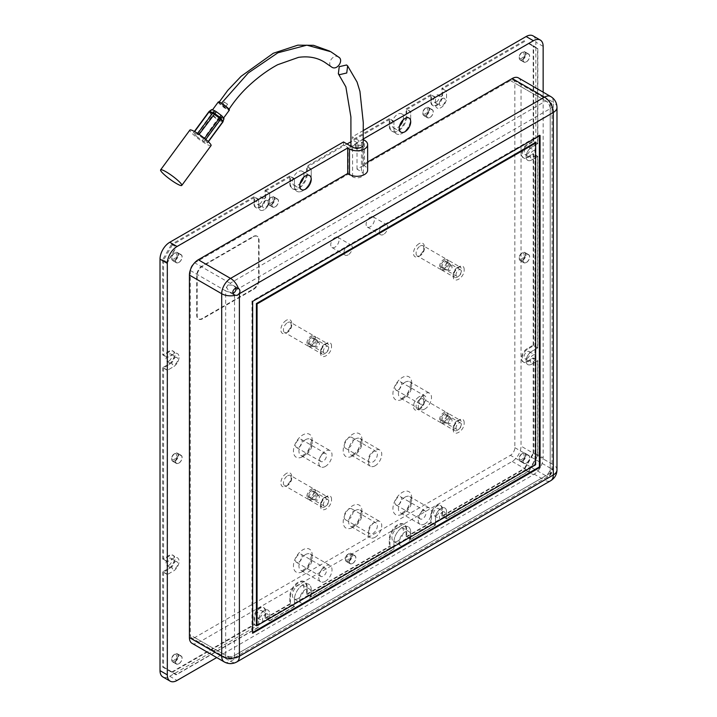 <?xml version="1.0" encoding="UTF-8"?>
<svg xmlns="http://www.w3.org/2000/svg" width="717" height="717" viewBox="0 0 717 717"><rect width="100%" height="100%" fill="white"/><g stroke="black" fill="none" stroke-linecap="round" stroke-linejoin="round"><path stroke-width="0.54" stroke-dasharray="3.58 2.69" d="M464.177 269.879C464.491 261.535 452.902 268.221 453.216 276.215C452.902 284.559 464.491 277.864 464.177 269.879M331.532 499.632C331.846 491.288 320.257 497.974 320.571 505.96C320.257 514.304 331.846 507.618 331.532 499.632M331.532 346.463C331.846 338.119 320.257 344.805 320.571 352.791C320.257 361.135 331.846 354.449 331.532 346.463M464.177 423.048C464.491 414.704 452.902 421.39 453.216 429.375C452.902 437.72 464.491 431.034 464.177 423.048M444.764 260.208A5.879 3.397 120 0 0 440.928 265.389A5.879 3.397 120 0 0 441.824 270.094A5.879 3.397 120 0 0 444.764 269.807A5.879 3.397 120 0 0 448.609 264.627A5.879 3.397 120 0 0 447.704 259.913A5.879 3.397 120 0 0 444.764 260.208M312.119 489.953A5.879 3.397 120 0 0 308.283 495.133A5.879 3.397 120 0 0 309.179 499.848A5.879 3.397 120 0 0 312.119 499.552A5.879 3.397 120 0 0 315.964 494.372A5.879 3.397 120 0 0 315.059 489.666A5.879 3.397 120 0 0 312.119 489.953M312.119 336.784A5.879 3.397 120 0 0 308.283 341.964A5.879 3.397 120 0 0 309.179 346.678A5.879 3.397 120 0 0 312.119 346.383A5.879 3.397 120 0 0 315.964 341.202A5.879 3.397 120 0 0 315.059 336.497A5.879 3.397 120 0 0 312.119 336.784M444.764 413.368A5.879 3.397 120 0 0 440.928 418.549A5.879 3.397 120 0 0 441.824 423.263A5.879 3.397 120 0 0 444.764 422.967A5.879 3.397 120 0 0 448.609 417.787A5.879 3.397 120 0 0 447.704 413.082A5.879 3.397 120 0 0 444.764 413.368M235.839 290.152L550.217 108.643A6.256 3.612 -120 0 0 545.798 100.989L230.103 283.251A6.256 3.612 60 0 1 232.263 285.151L233.912 285.796L235.893 288.001M232.263 285.151L228.087 284.981A3.908 2.259 120 0 0 226.59 287.284L229.234 291.936A6.256 3.612 180 0 1 225.685 290.914L225.685 655.455A6.256 3.612 0 0 0 234.522 655.455L234.522 292.303M361.422 176.803A6.256 3.612 180 0 1 352.576 176.803L348.157 174.249L194.728 262.834A6.256 3.612 120 0 0 190.31 270.488L190.31 635.029A6.256 3.612 120 0 0 191.6 637.888A6.256 3.612 120 0 0 194.728 637.583L510.423 455.313A6.256 3.612 120 0 0 514.851 447.659L514.851 83.118A6.256 3.612 120 0 0 513.551 80.259A6.256 3.612 120 0 0 510.423 80.564L357.003 169.149L361.422 171.704A6.256 3.612 180 0 1 363.25 174.249A6.256 3.612 180 0 1 361.422 176.803M444.764 268.068A3.755 2.169 120 0 0 447.22 264.761A3.755 2.169 120 0 0 446.646 261.759A3.755 2.169 120 0 0 444.764 261.938A3.755 2.169 120 0 0 442.317 265.245A3.755 2.169 120 0 0 442.891 268.257A3.755 2.169 120 0 0 444.764 268.068M458.692 269.986A3.755 2.169 -60 0 1 460.574 269.798A3.755 2.169 -60 0 1 461.148 272.801A3.755 2.169 -60 0 1 458.692 276.108A3.755 2.169 -60 0 1 456.819 276.296A3.755 2.169 -60 0 1 456.245 273.285A3.755 2.169 -60 0 1 458.692 269.986M312.119 497.813A3.755 2.169 120 0 0 314.575 494.515A3.755 2.169 120 0 0 314.001 491.503A3.755 2.169 120 0 0 312.119 491.692A3.755 2.169 120 0 0 309.672 494.999A3.755 2.169 120 0 0 310.246 498.001A3.755 2.169 120 0 0 312.119 497.813M326.047 499.731A3.755 2.169 -60 0 1 327.929 499.543A3.755 2.169 -60 0 1 328.503 502.554A3.755 2.169 -60 0 1 326.047 505.861A3.755 2.169 -60 0 1 324.174 506.041A3.755 2.169 -60 0 1 323.6 503.038A3.755 2.169 -60 0 1 326.047 499.731M312.119 344.653A3.755 2.169 120 0 0 314.575 341.346A3.755 2.169 120 0 0 314.001 338.334A3.755 2.169 120 0 0 312.119 338.523A3.755 2.169 120 0 0 309.672 341.83A3.755 2.169 120 0 0 310.246 344.832A3.755 2.169 120 0 0 312.119 344.653M326.047 346.562A3.755 2.169 -60 0 1 327.929 346.383A3.755 2.169 -60 0 1 328.503 349.385A3.755 2.169 -60 0 1 326.047 352.692A3.755 2.169 -60 0 1 324.174 352.881A3.755 2.169 -60 0 1 323.6 349.869A3.755 2.169 -60 0 1 326.047 346.562M444.764 421.238A3.755 2.169 120 0 0 447.22 417.93A3.755 2.169 120 0 0 446.646 414.919A3.755 2.169 120 0 0 444.764 415.107A3.755 2.169 120 0 0 442.317 418.414A3.755 2.169 120 0 0 442.891 421.417A3.755 2.169 120 0 0 444.764 421.238M458.692 423.147A3.755 2.169 -60 0 1 460.574 422.967A3.755 2.169 -60 0 1 461.148 425.97A3.755 2.169 -60 0 1 458.692 429.277A3.755 2.169 -60 0 1 456.819 429.465A3.755 2.169 -60 0 1 456.245 426.454A3.755 2.169 -60 0 1 458.692 423.147M429.958 109.925A4.687 2.707 120 0 0 426.893 114.057A4.687 2.707 120 0 0 427.61 117.812A4.687 2.707 120 0 0 429.958 117.579A4.687 2.707 120 0 0 433.023 113.447A4.687 2.707 120 0 0 432.297 109.692A4.687 2.707 120 0 0 429.958 109.925M426.194 107.756L426.194 107.756A4.687 2.707 120 0 0 422.878 113.501A4.687 2.707 120 0 0 423.855 115.643A4.687 2.707 120 0 0 426.194 115.41A4.687 2.707 120 0 0 429.259 111.278A4.687 2.707 120 0 0 428.542 107.523A4.687 2.707 120 0 0 426.194 107.756L425.315 108.267A3.442 1.99 120 0 0 422.878 112.479A3.442 1.99 120 0 0 425.315 113.878A3.442 1.99 120 0 0 427.744 109.665A3.442 1.99 120 0 0 425.315 108.267L426.194 107.756M275.203 199.272A4.687 2.707 120 0 0 272.137 203.404A4.687 2.707 120 0 0 272.854 207.159A4.687 2.707 120 0 0 275.203 206.926A4.687 2.707 120 0 0 278.268 202.794A4.687 2.707 120 0 0 277.551 199.039A4.687 2.707 120 0 0 275.203 199.272M271.447 197.103L271.447 197.103A4.687 2.707 120 0 0 268.131 202.839A4.687 2.707 120 0 0 269.099 204.99A4.687 2.707 120 0 0 271.447 204.757A4.687 2.707 120 0 0 274.503 200.626A4.687 2.707 120 0 0 273.786 196.87A4.687 2.707 120 0 0 271.447 197.103L270.56 197.614A3.442 1.99 120 0 0 268.131 201.827A3.442 1.99 120 0 0 270.56 203.225A3.442 1.99 120 0 0 272.989 199.012A3.442 1.99 120 0 0 270.56 197.614L271.447 197.103M178.811 455.564A4.687 2.707 120 0 0 175.746 459.705A4.687 2.707 120 0 0 176.472 463.46A4.687 2.707 120 0 0 178.811 463.227A4.687 2.707 120 0 0 181.876 459.095A4.687 2.707 120 0 0 181.159 455.34A4.687 2.707 120 0 0 178.811 455.564M175.056 453.395L175.056 453.395A4.687 2.707 120 0 0 171.739 459.14A4.687 2.707 120 0 0 172.707 461.291A4.687 2.707 120 0 0 175.056 461.058A4.687 2.707 120 0 0 178.121 456.926A4.687 2.707 120 0 0 177.395 453.162A4.687 2.707 120 0 0 175.056 453.395L174.168 453.906A3.442 1.99 120 0 0 171.739 458.118A3.442 1.99 120 0 0 174.168 459.525A3.442 1.99 120 0 0 176.597 455.313A3.442 1.99 120 0 0 174.168 453.906L175.056 453.395M526.341 455.573A4.687 2.707 120 0 0 523.285 459.705A4.687 2.707 120 0 0 524.002 463.46A4.687 2.707 120 0 0 526.341 463.227A4.687 2.707 120 0 0 529.406 459.095A4.687 2.707 120 0 0 528.689 455.34A4.687 2.707 120 0 0 526.341 455.573M522.585 453.404L522.585 453.404A4.687 2.707 120 0 0 519.269 459.149A4.687 2.707 120 0 0 520.246 461.291A4.687 2.707 120 0 0 522.585 461.058A4.687 2.707 120 0 0 525.651 456.926A4.687 2.707 120 0 0 524.934 453.171A4.687 2.707 120 0 0 522.585 453.404L521.698 453.915A3.442 1.99 120 0 0 519.269 458.127A3.442 1.99 120 0 0 521.698 459.525A3.442 1.99 120 0 0 524.136 455.313A3.442 1.99 120 0 0 521.698 453.915L522.585 453.404M178.811 254.92A4.687 2.707 120 0 0 175.746 259.052A4.687 2.707 120 0 0 176.472 262.807A4.687 2.707 120 0 0 178.811 262.574A4.687 2.707 120 0 0 181.876 258.443A4.687 2.707 120 0 0 181.159 254.687A4.687 2.707 120 0 0 178.811 254.92M175.056 252.751L175.056 252.751A4.687 2.707 120 0 0 171.739 258.496A4.687 2.707 120 0 0 172.707 260.638A4.687 2.707 120 0 0 175.056 260.405A4.687 2.707 120 0 0 178.121 256.274A4.687 2.707 120 0 0 177.395 252.518A4.687 2.707 120 0 0 175.056 252.751L174.168 253.262A3.442 1.99 120 0 0 171.739 257.475A3.442 1.99 120 0 0 174.168 258.873A3.442 1.99 120 0 0 176.597 254.66A3.442 1.99 120 0 0 174.168 253.262L175.056 252.751M526.341 254.92A4.687 2.707 120 0 0 523.285 259.052A4.687 2.707 120 0 0 524.002 262.816A4.687 2.707 120 0 0 526.341 262.583A4.687 2.707 120 0 0 529.406 258.452A4.687 2.707 120 0 0 528.689 254.687A4.687 2.707 120 0 0 526.341 254.92M522.585 252.751L522.585 252.751A4.687 2.707 120 0 0 519.269 258.496A4.687 2.707 120 0 0 520.246 260.638A4.687 2.707 120 0 0 522.585 260.414A4.687 2.707 120 0 0 525.651 256.274A4.687 2.707 120 0 0 524.934 252.518A4.687 2.707 120 0 0 522.585 252.751L521.698 253.262A3.442 1.99 120 0 0 519.269 257.475A3.442 1.99 120 0 0 521.698 258.882A3.442 1.99 120 0 0 524.136 254.669A3.442 1.99 120 0 0 521.698 253.262L522.585 252.751M178.811 656.216A4.687 2.707 120 0 0 175.746 660.348A4.687 2.707 120 0 0 176.472 664.112A4.687 2.707 120 0 0 178.811 663.879A4.687 2.707 120 0 0 181.876 659.739A4.687 2.707 120 0 0 181.159 655.983A4.687 2.707 120 0 0 178.811 656.216M175.056 654.047L175.056 654.047A4.687 2.707 120 0 0 171.739 659.792A4.687 2.707 120 0 0 172.707 661.934A4.687 2.707 120 0 0 175.056 661.701A4.687 2.707 120 0 0 178.121 657.57A4.687 2.707 120 0 0 177.395 653.814A4.687 2.707 120 0 0 175.056 654.047L174.168 654.558A3.442 1.99 120 0 0 171.739 658.771A3.442 1.99 120 0 0 174.168 660.178A3.442 1.99 120 0 0 176.597 655.965A3.442 1.99 120 0 0 174.168 654.558L175.056 654.047M526.341 54.277A4.687 2.707 120 0 0 523.285 58.409A4.687 2.707 120 0 0 524.002 62.164A4.687 2.707 120 0 0 526.341 61.931A4.687 2.707 120 0 0 529.406 57.799A4.687 2.707 120 0 0 528.689 54.044A4.687 2.707 120 0 0 526.341 54.277M522.585 52.099L522.585 52.099A4.687 2.707 120 0 0 519.269 57.844A4.687 2.707 120 0 0 520.246 59.995A4.687 2.707 120 0 0 522.585 59.762A4.687 2.707 120 0 0 525.651 55.63A4.687 2.707 120 0 0 524.934 51.875A4.687 2.707 120 0 0 522.585 52.099L521.698 52.61A3.442 1.99 120 0 0 519.269 56.822A3.442 1.99 120 0 0 521.698 58.229A3.442 1.99 120 0 0 524.136 54.017A3.442 1.99 120 0 0 521.698 52.61L522.585 52.099M352.576 555.89A4.687 2.707 120 0 0 349.511 560.031A4.687 2.707 120 0 0 350.237 563.786A4.687 2.707 120 0 0 352.576 563.553A4.687 2.707 120 0 0 355.641 559.421A4.687 2.707 120 0 0 354.924 555.666A4.687 2.707 120 0 0 352.576 555.89M348.82 553.721L348.82 553.721A4.687 2.707 120 0 0 345.504 559.466A4.687 2.707 120 0 0 346.472 561.617A4.687 2.707 120 0 0 348.82 561.384A4.687 2.707 120 0 0 351.886 557.252A4.687 2.707 120 0 0 351.169 553.488A4.687 2.707 120 0 0 348.82 553.721L347.933 554.232A3.442 1.99 120 0 0 345.504 558.444A3.442 1.99 120 0 0 347.933 559.852A3.442 1.99 120 0 0 350.371 555.639A3.442 1.99 120 0 0 347.933 554.232L348.82 553.721M357.003 169.149L357.003 142.602L393.92 121.281L393.92 128.433A11.884 6.856 120 0 0 396.384 133.873A11.884 6.856 120 0 0 405.535 130.682A11.884 6.856 120 0 0 410.724 118.726L410.724 111.583L435.479 97.288L435.479 104.431A7.815 4.517 120 0 0 437.101 108.016A7.815 4.517 120 0 0 441.009 107.622A7.815 4.517 120 0 0 446.539 98.05L446.539 90.907L528.994 43.298L537.84 48.398L537.84 143.624L531.647 147.191A7.815 4.517 120 0 0 526.547 154.083A7.815 4.517 120 0 0 527.739 160.348A7.815 4.517 120 0 0 531.647 159.963L537.84 156.387L537.84 347.844L531.647 351.42A7.815 4.517 120 0 0 526.547 358.303A7.815 4.517 120 0 0 527.739 364.568A7.815 4.517 120 0 0 531.647 364.182L537.84 360.606L537.84 455.824L528.994 471.141L446.539 518.749L446.539 511.606A7.815 4.517 120 0 0 444.916 508.03A7.815 4.517 120 0 0 438.894 510.119A7.815 4.517 120 0 0 435.479 517.988L435.479 525.131L410.724 539.426L410.724 532.283A11.884 6.856 120 0 0 408.26 526.843A11.884 6.856 120 0 0 399.109 530.024A11.884 6.856 120 0 0 393.92 541.98L393.92 549.132L311.241 596.867L311.241 589.715A11.884 6.856 120 0 0 308.776 584.283A11.884 6.856 120 0 0 299.625 587.465A11.884 6.856 120 0 0 294.436 599.421L294.436 606.564L269.673 620.859L269.673 613.716A7.815 4.517 120 0 0 268.059 610.14A7.815 4.517 120 0 0 262.037 612.228A7.815 4.517 120 0 0 258.622 620.097L258.622 627.241L176.158 674.849L167.312 669.75L167.312 574.532L173.505 570.956A7.815 4.517 120 0 0 178.614 564.064A7.815 4.517 120 0 0 177.413 557.799A7.815 4.517 120 0 0 173.505 558.193L167.312 561.761L167.312 370.304L173.505 366.728A7.815 4.517 120 0 0 178.614 359.844A7.815 4.517 120 0 0 177.413 353.58A7.815 4.517 120 0 0 173.505 353.965L167.312 357.541L167.312 262.323L176.158 247.007L258.622 199.398L258.622 206.541A7.815 4.517 120 0 0 260.244 210.126A7.815 4.517 120 0 0 264.152 209.731A7.815 4.517 120 0 0 269.673 200.16L269.673 193.016L294.436 178.721L294.436 185.864A11.884 6.856 120 0 0 296.892 191.305A11.884 6.856 120 0 0 306.051 188.123A11.884 6.856 120 0 0 311.241 176.167L311.241 169.015L348.157 147.702L348.157 174.249M435.479 97.288L430.836 94.608L430.836 101.751A7.815 4.517 120 0 0 432.459 105.336A7.815 4.517 120 0 0 436.366 104.942A7.815 4.517 120 0 0 441.896 95.37L441.896 88.227L446.539 90.907M258.622 199.398L253.979 196.718L253.979 203.861A7.815 4.517 120 0 0 255.602 207.446A7.815 4.517 120 0 0 259.509 207.052A7.815 4.517 120 0 0 265.03 197.48L265.03 190.337L269.673 193.016M367.633 161.988L362.748 164.811L364.514 165.824A10.63 6.139 180 0 1 367.633 170.171M303.632 177.341A8.129 4.696 120 0 0 302.26 171.3A8.129 4.696 120 0 0 298.191 171.704A8.129 4.696 120 0 0 292.886 178.865A8.129 4.696 120 0 0 294.131 185.38A8.129 4.696 120 0 0 298.191 184.977A8.129 4.696 120 0 0 300.047 183.552M403.115 119.9A8.129 4.696 120 0 0 401.744 113.86A8.129 4.696 120 0 0 397.675 114.263A8.129 4.696 120 0 0 392.369 121.424A8.129 4.696 120 0 0 393.615 127.94A8.129 4.696 120 0 0 397.675 127.536A8.129 4.696 120 0 0 399.53 126.111M305.487 602.737A8.129 4.696 120 0 0 310.802 595.576A8.129 4.696 120 0 0 309.556 589.06A8.129 4.696 120 0 0 305.487 589.464A8.129 4.696 120 0 0 300.181 596.625A8.129 4.696 120 0 0 301.427 603.14A8.129 4.696 120 0 0 305.487 602.737M298.191 598.525A8.129 4.696 120 0 0 303.506 591.364A8.129 4.696 120 0 0 302.26 584.848A8.129 4.696 120 0 0 298.191 585.251A8.129 4.696 120 0 0 292.886 592.412A8.129 4.696 120 0 0 294.131 598.928A8.129 4.696 120 0 0 298.191 598.525M404.971 545.296A8.129 4.696 120 0 0 410.285 538.135A8.129 4.696 120 0 0 409.04 531.62A8.129 4.696 120 0 0 404.971 532.023A8.129 4.696 120 0 0 399.665 539.193A8.129 4.696 120 0 0 400.911 545.7A8.129 4.696 120 0 0 404.971 545.296M397.675 541.084A8.129 4.696 120 0 0 402.99 533.923A8.129 4.696 120 0 0 401.744 527.407A8.129 4.696 120 0 0 397.675 527.811A8.129 4.696 120 0 0 392.369 534.981A8.129 4.696 120 0 0 393.615 541.487A8.129 4.696 120 0 0 397.675 541.084M265.478 200.724A4.159 2.402 -60 0 1 267.558 200.518A4.159 2.402 -60 0 1 268.194 203.852A4.159 2.402 -60 0 1 265.478 207.518A4.159 2.402 -60 0 1 263.399 207.724A4.159 2.402 -60 0 1 262.754 204.39A4.159 2.402 -60 0 1 265.478 200.724M259.509 204.067A4.159 2.402 120 0 0 262.225 200.401A4.159 2.402 120 0 0 261.588 197.076A4.159 2.402 120 0 0 259.509 197.274A4.159 2.402 120 0 0 256.785 200.939A4.159 2.402 120 0 0 257.43 204.273A4.159 2.402 120 0 0 259.509 204.067M174.831 357.72A4.159 2.402 -60 0 1 176.911 357.514A4.159 2.402 -60 0 1 177.547 360.848A4.159 2.402 -60 0 1 174.831 364.514A4.159 2.402 -60 0 1 172.752 364.72A4.159 2.402 -60 0 1 172.116 361.386A4.159 2.402 -60 0 1 174.831 357.72M168.862 361.063A4.159 2.402 120 0 0 171.578 357.398A4.159 2.402 120 0 0 170.942 354.064A4.159 2.402 120 0 0 168.862 354.27A4.159 2.402 120 0 0 166.147 357.935A4.159 2.402 120 0 0 166.783 361.269A4.159 2.402 120 0 0 168.862 361.063M174.831 561.94A4.159 2.402 -60 0 1 176.911 561.734A4.159 2.402 -60 0 1 177.547 565.068A4.159 2.402 -60 0 1 174.831 568.733A4.159 2.402 -60 0 1 172.752 568.939A4.159 2.402 -60 0 1 172.116 565.605A4.159 2.402 -60 0 1 174.831 561.94M168.862 565.283A4.159 2.402 120 0 0 171.578 561.626A4.159 2.402 120 0 0 170.942 558.292A4.159 2.402 120 0 0 168.862 558.498A4.159 2.402 120 0 0 166.147 562.164A4.159 2.402 120 0 0 166.783 565.489A4.159 2.402 120 0 0 168.862 565.283M265.478 614.272A4.159 2.402 -60 0 1 267.558 614.066A4.159 2.402 -60 0 1 268.194 617.4A4.159 2.402 -60 0 1 265.478 621.065A4.159 2.402 -60 0 1 263.399 621.272A4.159 2.402 -60 0 1 262.754 617.937A4.159 2.402 -60 0 1 265.478 614.272M259.509 617.624A4.159 2.402 120 0 0 262.225 613.958A4.159 2.402 120 0 0 261.588 610.624A4.159 2.402 120 0 0 259.509 610.83A4.159 2.402 120 0 0 256.785 614.496A4.159 2.402 120 0 0 257.43 617.83A4.159 2.402 120 0 0 259.509 617.624M442.335 512.162A4.159 2.402 -60 0 1 444.415 511.956A4.159 2.402 -60 0 1 445.051 515.29A4.159 2.402 -60 0 1 442.335 518.956A4.159 2.402 -60 0 1 440.256 519.162A4.159 2.402 -60 0 1 439.62 515.828A4.159 2.402 -60 0 1 442.335 512.162M436.366 515.514A4.159 2.402 120 0 0 439.082 511.848A4.159 2.402 120 0 0 438.445 508.514A4.159 2.402 120 0 0 436.366 508.72A4.159 2.402 120 0 0 433.651 512.386A4.159 2.402 120 0 0 434.287 515.72A4.159 2.402 120 0 0 436.366 515.514M532.973 355.166A4.159 2.402 -60 0 1 535.052 354.96A4.159 2.402 -60 0 1 535.698 358.294A4.159 2.402 -60 0 1 532.973 361.96A4.159 2.402 -60 0 1 530.894 362.166A4.159 2.402 -60 0 1 530.257 358.832A4.159 2.402 -60 0 1 532.973 355.166M527.004 358.518A4.159 2.402 120 0 0 529.729 354.852A4.159 2.402 120 0 0 529.083 351.518A4.159 2.402 120 0 0 527.004 351.724A4.159 2.402 120 0 0 524.288 355.39A4.159 2.402 120 0 0 524.925 358.724A4.159 2.402 120 0 0 527.004 358.518M532.973 150.946A4.159 2.402 -60 0 1 535.052 150.74A4.159 2.402 -60 0 1 535.698 154.074A4.159 2.402 -60 0 1 532.973 157.74A4.159 2.402 -60 0 1 530.894 157.946A4.159 2.402 -60 0 1 530.257 154.612A4.159 2.402 -60 0 1 532.973 150.946M527.004 154.289A4.159 2.402 120 0 0 529.729 150.624A4.159 2.402 120 0 0 529.083 147.299A4.159 2.402 120 0 0 527.004 147.505A4.159 2.402 120 0 0 524.288 151.162A4.159 2.402 120 0 0 524.925 154.496A4.159 2.402 120 0 0 527.004 154.289M442.335 98.614A4.159 2.402 -60 0 1 444.415 98.408A4.159 2.402 -60 0 1 445.051 101.742A4.159 2.402 -60 0 1 442.335 105.408A4.159 2.402 -60 0 1 440.256 105.614A4.159 2.402 -60 0 1 439.62 102.28A4.159 2.402 -60 0 1 442.335 98.614M436.366 101.957A4.159 2.402 120 0 0 439.082 98.292A4.159 2.402 120 0 0 438.445 94.958A4.159 2.402 120 0 0 436.366 95.164A4.159 2.402 120 0 0 433.651 98.829A4.159 2.402 120 0 0 434.287 102.164A4.159 2.402 120 0 0 436.366 101.957M232.989 293.208L229.234 291.936M190.31 270.488L225.685 290.914A6.256 3.612 -60 0 1 226.59 287.284A6.256 3.612 -60 0 1 228.087 284.981A6.256 3.612 -60 0 1 230.103 283.251L194.728 262.834M357.003 142.602L352.361 139.914L352.361 136.857L361.422 142.091A6.256 3.612 180 0 1 363.178 144.072M343.515 141.957L343.515 145.022L348.157 147.702M446.539 518.749L441.896 516.07L524.351 468.461L528.994 471.141M537.84 455.824L533.197 453.144L524.351 468.461M533.197 453.144L533.197 357.926L537.84 360.606M537.84 347.844L533.197 345.164L527.004 348.74A7.815 4.517 120 0 0 521.904 355.623A7.815 4.517 120 0 0 523.096 361.888A7.815 4.517 120 0 0 527.004 361.502L533.197 357.926M533.197 345.164L533.197 153.707L537.84 156.387M537.84 143.624L533.197 140.944L527.004 144.511A7.815 4.517 120 0 0 521.904 151.404A7.815 4.517 120 0 0 523.096 157.668A7.815 4.517 120 0 0 527.004 157.274L533.197 153.707M533.197 140.944L533.197 45.718L537.84 48.398M528.994 43.298L533.197 45.718M524.351 40.618L441.896 88.227M430.836 94.608L406.082 108.903L410.724 111.583M393.92 121.281L389.277 118.601L389.277 125.753A11.884 6.856 120 0 0 391.742 131.193A11.884 6.856 120 0 0 400.893 128.002A11.884 6.856 120 0 0 406.082 116.046L406.082 108.903M389.277 118.601L352.361 139.914M343.515 145.022L306.598 166.335L311.241 169.015M294.436 178.721L289.793 176.041L289.793 183.185A11.884 6.856 120 0 0 292.249 188.625A11.884 6.856 120 0 0 301.409 185.443A11.884 6.856 120 0 0 306.598 173.487L306.598 166.335M289.793 176.041L265.03 190.337M253.979 196.718L171.515 244.327L176.158 247.007M167.312 262.323L162.669 259.644L171.515 244.327M162.669 259.644L162.669 354.861L167.312 357.541M167.312 370.304L162.669 367.624L168.862 364.048A7.815 4.517 120 0 0 173.971 357.165A7.815 4.517 120 0 0 172.77 350.9A7.815 4.517 120 0 0 168.862 351.285L162.669 354.861M162.669 367.624L162.669 559.081L167.312 561.761M167.312 574.532L162.669 571.843L168.862 568.276A7.815 4.517 120 0 0 173.971 561.384A7.815 4.517 120 0 0 172.77 555.119A7.815 4.517 120 0 0 168.862 555.514L162.669 559.081M162.669 571.843L162.669 667.07L167.312 669.75M176.158 674.849L162.669 667.07M171.515 672.17L253.979 624.561L258.622 627.241M269.673 620.859L265.03 618.179L265.03 611.036A7.815 4.517 120 0 0 263.417 607.451A7.815 4.517 120 0 0 257.394 609.549A7.815 4.517 120 0 0 253.979 617.418L253.979 624.561M265.03 618.179L289.793 603.884L294.436 606.564M311.241 596.867L306.598 594.187L306.598 587.035A11.884 6.856 120 0 0 304.133 581.604A11.884 6.856 120 0 0 294.983 584.785A11.884 6.856 120 0 0 289.793 596.741L289.793 603.884M306.598 594.187L389.277 546.453L393.92 549.132M410.724 539.426L406.082 536.746L406.082 529.603A11.884 6.856 120 0 0 403.617 524.163A11.884 6.856 120 0 0 394.467 527.345A11.884 6.856 120 0 0 389.277 539.301L389.277 546.453M406.082 536.746L430.836 522.451L435.479 525.131M441.896 516.07L441.896 508.927A7.815 4.517 120 0 0 440.274 505.342A7.815 4.517 120 0 0 434.251 507.439A7.815 4.517 120 0 0 430.836 515.308L430.836 522.451M363.349 130.512L352.361 136.857M362.748 164.811L362.748 139.277L363.259 139.573M362.748 139.277L363.268 138.981M192.013 643.31A12.503 7.224 120 0 0 198.268 642.692L512.198 461.443A12.503 7.224 120 0 0 521.035 446.126L521.035 83.629A12.503 7.224 120 0 0 518.445 77.902M543.145 92.161L543.145 457.867A13.757 7.941 -60 0 1 533.421 474.717L216.713 657.57M540.053 135.45L539.39 135.065L251.99 300.997L252.653 301.382M539.39 135.836L539.39 135.065M252.653 633.245L251.99 632.86L252.653 632.475M251.99 300.997L251.99 632.86M533 35.85A13.757 7.941 -60 0 1 535.85 42.151L535.85 453.655A13.757 7.941 -60 0 1 526.126 470.504L169.75 676.256A13.757 7.941 -60 0 1 162.867 676.938M256.408 625.197L534.963 464.374L534.963 142.728M534.963 464.374L535.626 464.759M370.268 217.188A5.879 3.397 120 0 0 366.423 222.369A5.879 3.397 120 0 0 367.328 227.083A5.879 3.397 120 0 0 370.268 226.787A5.879 3.397 120 0 0 374.104 221.607A5.879 3.397 120 0 0 373.207 216.901A5.879 3.397 120 0 0 370.268 217.188M383.532 234.45A5.879 3.397 -60 0 1 380.593 234.737A5.879 3.397 -60 0 1 379.687 230.032A5.879 3.397 -60 0 1 383.532 224.851A5.879 3.397 -60 0 1 386.472 224.555A5.879 3.397 -60 0 1 387.368 229.27A5.879 3.397 -60 0 1 383.532 234.45M418.898 243.744C415.591 246.021 413.763 249.184 413.422 253.235C413.745 256.865 415.573 257.923 418.898 256.399A7.753 4.472 120 0 0 424.383 246.908A7.753 4.472 120 0 0 418.898 243.744M418.898 396.904C415.591 399.19 413.763 402.354 413.422 406.405C413.745 410.034 415.573 411.092 418.898 409.568A7.753 4.472 120 0 0 424.383 400.077A7.753 4.472 120 0 0 418.898 396.904M334.893 237.614A5.879 3.397 120 0 0 331.057 242.794A5.879 3.397 120 0 0 331.953 247.499A5.879 3.397 120 0 0 334.893 247.213A5.879 3.397 120 0 0 338.729 242.032A5.879 3.397 120 0 0 337.832 237.318A5.879 3.397 120 0 0 334.893 237.614M348.157 254.867A5.879 3.397 -60 0 1 345.218 255.162A5.879 3.397 -60 0 1 344.321 250.448A5.879 3.397 -60 0 1 348.157 245.268A5.879 3.397 -60 0 1 351.097 244.981A5.879 3.397 -60 0 1 351.993 249.686A5.879 3.397 -60 0 1 348.157 254.867M348.596 561.124A4.535 2.617 120 0 0 351.563 557.136A4.535 2.617 120 0 0 350.864 553.497A4.535 2.617 120 0 0 348.596 553.721A4.535 2.617 120 0 0 345.639 557.718A4.535 2.617 120 0 0 346.329 561.348A4.535 2.617 120 0 0 348.596 561.124M352.576 563.428A4.535 2.617 120 0 0 355.542 559.43A4.535 2.617 120 0 0 354.843 555.8A4.535 2.617 120 0 0 352.576 556.025A4.535 2.617 120 0 0 349.618 560.013A4.535 2.617 120 0 0 350.308 563.652A4.535 2.617 120 0 0 352.576 563.428M271.223 204.506A4.535 2.617 120 0 0 274.181 200.509A4.535 2.617 120 0 0 273.491 196.879A4.535 2.617 120 0 0 271.223 197.103A4.535 2.617 120 0 0 268.257 201.092A4.535 2.617 120 0 0 268.956 204.73A4.535 2.617 120 0 0 271.223 204.506M275.203 206.801A4.535 2.617 120 0 0 278.16 202.803A4.535 2.617 120 0 0 277.47 199.174A4.535 2.617 120 0 0 275.203 199.398A4.535 2.617 120 0 0 272.236 203.395A4.535 2.617 120 0 0 272.935 207.025A4.535 2.617 120 0 0 275.203 206.801M425.979 115.159A4.535 2.617 120 0 0 428.936 111.162A4.535 2.617 120 0 0 428.246 107.532A4.535 2.617 120 0 0 425.979 107.756A4.535 2.617 120 0 0 423.012 111.744A4.535 2.617 120 0 0 423.711 115.383A4.535 2.617 120 0 0 425.979 115.159M429.958 117.454A4.535 2.617 120 0 0 432.916 113.456A4.535 2.617 120 0 0 432.226 109.826A4.535 2.617 120 0 0 429.958 110.051A4.535 2.617 120 0 0 426.991 114.048A4.535 2.617 120 0 0 427.69 117.678A4.535 2.617 120 0 0 429.958 117.454M174.831 661.45A4.535 2.617 120 0 0 177.798 657.453A4.535 2.617 120 0 0 177.099 653.823A4.535 2.617 120 0 0 174.831 654.047A4.535 2.617 120 0 0 171.874 658.045A4.535 2.617 120 0 0 172.564 661.674A4.535 2.617 120 0 0 174.831 661.45M178.811 663.745A4.535 2.617 120 0 0 181.777 659.757A4.535 2.617 120 0 0 181.078 656.118A4.535 2.617 120 0 0 178.811 656.342A4.535 2.617 120 0 0 175.853 660.339A4.535 2.617 120 0 0 176.543 663.969A4.535 2.617 120 0 0 178.811 663.745M522.361 460.807A4.535 2.617 120 0 0 525.328 456.81A4.535 2.617 120 0 0 524.629 453.18A4.535 2.617 120 0 0 522.361 453.404A4.535 2.617 120 0 0 519.404 457.392A4.535 2.617 120 0 0 520.103 461.031A4.535 2.617 120 0 0 522.361 460.807M526.341 463.101A4.535 2.617 120 0 0 529.307 459.104A4.535 2.617 120 0 0 528.608 455.474A4.535 2.617 120 0 0 526.341 455.698A4.535 2.617 120 0 0 523.383 459.696A4.535 2.617 120 0 0 524.082 463.325A4.535 2.617 120 0 0 526.341 463.101M174.831 460.798A4.535 2.617 120 0 0 177.798 456.81A4.535 2.617 120 0 0 177.099 453.171A4.535 2.617 120 0 0 174.831 453.395A4.535 2.617 120 0 0 171.874 457.392A4.535 2.617 120 0 0 172.564 461.022A4.535 2.617 120 0 0 174.831 460.798M178.811 463.101A4.535 2.617 120 0 0 181.777 459.104A4.535 2.617 120 0 0 181.078 455.474A4.535 2.617 120 0 0 178.811 455.698A4.535 2.617 120 0 0 175.853 459.687A4.535 2.617 120 0 0 176.543 463.325A4.535 2.617 120 0 0 178.811 463.101M522.361 260.154A4.535 2.617 120 0 0 525.328 256.157A4.535 2.617 120 0 0 524.629 252.527A4.535 2.617 120 0 0 522.361 252.751A4.535 2.617 120 0 0 519.404 256.749A4.535 2.617 120 0 0 520.103 260.379A4.535 2.617 120 0 0 522.361 260.154M526.341 262.449A4.535 2.617 120 0 0 529.307 258.461A4.535 2.617 120 0 0 528.608 254.822A4.535 2.617 120 0 0 526.341 255.046A4.535 2.617 120 0 0 523.383 259.043A4.535 2.617 120 0 0 524.082 262.673A4.535 2.617 120 0 0 526.341 262.449M174.831 260.154A4.535 2.617 120 0 0 177.798 256.157A4.535 2.617 120 0 0 177.099 252.527A4.535 2.617 120 0 0 174.831 252.751A4.535 2.617 120 0 0 171.874 256.749A4.535 2.617 120 0 0 172.564 260.379A4.535 2.617 120 0 0 174.831 260.154M178.811 262.449A4.535 2.617 120 0 0 181.777 258.452A4.535 2.617 120 0 0 181.078 254.822A4.535 2.617 120 0 0 178.811 255.046A4.535 2.617 120 0 0 175.853 259.043A4.535 2.617 120 0 0 176.543 262.673A4.535 2.617 120 0 0 178.811 262.449M522.361 59.502A4.535 2.617 120 0 0 525.328 55.514A4.535 2.617 120 0 0 524.629 51.875A4.535 2.617 120 0 0 522.361 52.099A4.535 2.617 120 0 0 519.404 56.096A4.535 2.617 120 0 0 520.103 59.735A4.535 2.617 120 0 0 522.361 59.502M526.341 61.805A4.535 2.617 120 0 0 529.307 57.808A4.535 2.617 120 0 0 528.608 54.178A4.535 2.617 120 0 0 526.341 54.402A4.535 2.617 120 0 0 523.383 58.4A4.535 2.617 120 0 0 524.082 62.029A4.535 2.617 120 0 0 526.341 61.805M286.253 473.489C282.946 475.774 281.118 478.938 280.777 482.989C281.1 486.619 282.928 487.677 286.253 486.153A7.753 4.472 120 0 0 291.738 476.653A7.753 4.472 120 0 0 286.253 473.489M286.253 320.32C282.946 322.605 281.118 325.769 280.777 329.82C281.1 333.45 282.928 334.507 286.253 332.984A7.753 4.472 120 0 0 291.738 323.492A7.753 4.472 120 0 0 286.253 320.32M435.479 97.539L431.5 95.244L431.5 102.137A7.815 4.517 120 0 0 433.122 105.713A7.815 4.517 120 0 0 437.029 105.327A7.815 4.517 120 0 0 442.559 95.755L442.559 88.863L446.539 91.158L528.779 43.683L537.616 48.783L537.616 143.75L531.647 147.191A7.815 4.517 120 0 0 526.547 154.083A7.815 4.517 120 0 0 527.739 160.348A7.815 4.517 120 0 0 531.647 159.963L537.616 156.512L537.616 347.969L531.647 351.42A7.815 4.517 120 0 0 526.547 358.303A7.815 4.517 120 0 0 527.739 364.568A7.815 4.517 120 0 0 531.647 364.182L537.616 360.732L537.616 455.698L528.779 471.015L446.539 518.499L446.539 511.606A7.815 4.517 120 0 0 444.916 508.03A7.815 4.517 120 0 0 438.894 510.119A7.815 4.517 120 0 0 435.479 517.988L435.479 524.88L410.724 539.175L410.724 532.283A11.884 6.856 120 0 0 408.26 526.843A11.884 6.856 120 0 0 399.109 530.024A11.884 6.856 120 0 0 393.92 541.98L393.92 548.872L311.241 596.607L311.241 589.715A11.884 6.856 120 0 0 308.776 584.283A11.884 6.856 120 0 0 299.625 587.465A11.884 6.856 120 0 0 294.436 599.421L294.436 606.313L269.673 620.608L269.673 613.716A7.815 4.517 120 0 0 268.059 610.14A7.815 4.517 120 0 0 262.037 612.228A7.815 4.517 120 0 0 258.622 620.097L258.622 626.99L176.382 674.473L167.536 669.364L167.536 574.398L173.505 570.956A7.815 4.517 120 0 0 178.614 564.064A7.815 4.517 120 0 0 177.413 557.799A7.815 4.517 120 0 0 173.505 558.193L167.536 561.635L167.536 370.178L173.505 366.728A7.815 4.517 120 0 0 178.614 359.844A7.815 4.517 120 0 0 177.413 353.58A7.815 4.517 120 0 0 173.505 353.965L167.536 357.416L167.536 262.449L176.382 247.132L258.622 199.649L258.622 206.541A7.815 4.517 120 0 0 260.244 210.126A7.815 4.517 120 0 0 264.152 209.731A7.815 4.517 120 0 0 269.673 200.16L269.673 193.267L294.436 178.972L294.436 185.864A11.884 6.856 120 0 0 296.892 191.305A11.884 6.856 120 0 0 302.834 190.722A11.884 6.856 120 0 0 311.241 176.167L311.241 169.275L393.92 121.54L393.92 128.433A11.884 6.856 120 0 0 396.384 133.873A11.884 6.856 120 0 0 402.318 133.281A11.884 6.856 120 0 0 410.724 118.726L410.724 111.834L435.479 97.539L435.479 104.431A7.815 4.517 120 0 0 437.101 108.016A7.815 4.517 120 0 0 441.009 107.622A7.815 4.517 120 0 0 446.539 98.05L446.539 91.158M393.92 121.54L389.94 119.237L389.94 126.129A11.884 6.856 120 0 0 392.405 131.57A11.884 6.856 120 0 0 398.338 130.987A11.884 6.856 120 0 0 406.745 116.432L406.745 109.54L410.724 111.834M294.436 178.972L290.457 176.678L290.457 183.57A11.884 6.856 120 0 0 292.912 189.01A11.884 6.856 120 0 0 298.855 188.419A11.884 6.856 120 0 0 307.261 173.873L307.261 166.98L311.241 169.275M258.622 199.649L254.643 197.354L254.643 204.246A7.815 4.517 120 0 0 256.265 207.822A7.815 4.517 120 0 0 260.172 207.437A7.815 4.517 120 0 0 265.693 197.865L265.693 190.973L269.673 193.267M443.662 269.162A5.879 3.397 -60 0 1 440.722 269.458A5.879 3.397 -60 0 1 439.826 264.743A5.879 3.397 -60 0 1 443.662 259.563A5.879 3.397 -60 0 1 446.601 259.276A5.879 3.397 -60 0 1 447.507 263.99A5.879 3.397 -60 0 1 443.662 269.162M443.662 422.331A5.879 3.397 -60 0 1 440.722 422.627A5.879 3.397 -60 0 1 439.826 417.912A5.879 3.397 -60 0 1 443.662 412.732A5.879 3.397 -60 0 1 446.601 412.445A5.879 3.397 -60 0 1 447.507 417.151A5.879 3.397 -60 0 1 443.662 422.331M325.384 466.417A9.384 5.413 -60 0 1 320.696 466.884A9.384 5.413 -60 0 1 319.262 459.364A9.384 5.413 -60 0 1 325.384 451.101A9.384 5.413 -60 0 1 330.08 450.635A9.384 5.413 -60 0 1 331.514 458.154A9.384 5.413 -60 0 1 325.384 466.417M325.384 581.29A9.384 5.413 -60 0 1 320.696 581.756A9.384 5.413 -60 0 1 319.262 574.245A9.384 5.413 -60 0 1 325.384 565.973A9.384 5.413 -60 0 1 330.08 565.516A9.384 5.413 -60 0 1 331.514 573.026A9.384 5.413 -60 0 1 325.384 581.29M424.867 523.858A9.384 5.413 -60 0 1 420.18 524.324A9.384 5.413 -60 0 1 418.746 516.805A9.384 5.413 -60 0 1 424.867 508.541A9.384 5.413 -60 0 1 429.564 508.075A9.384 5.413 -60 0 1 430.998 515.595A9.384 5.413 -60 0 1 424.867 523.858M375.125 537.257A9.384 5.413 -60 0 1 370.438 537.723A9.384 5.413 -60 0 1 369.004 530.204A9.384 5.413 -60 0 1 375.125 521.94A9.384 5.413 -60 0 1 379.822 521.474A9.384 5.413 -60 0 1 381.256 528.994A9.384 5.413 -60 0 1 375.125 537.257M375.125 465.781A9.384 5.413 -60 0 1 370.438 466.247A9.384 5.413 -60 0 1 369.004 458.728A9.384 5.413 -60 0 1 375.125 450.464A9.384 5.413 -60 0 1 379.822 449.998A9.384 5.413 -60 0 1 381.256 457.518A9.384 5.413 -60 0 1 375.125 465.781M424.867 408.986A9.384 5.413 -60 0 1 420.18 409.443A9.384 5.413 -60 0 1 418.746 401.932A9.384 5.413 -60 0 1 424.867 393.669A9.384 5.413 -60 0 1 429.564 393.203A9.384 5.413 -60 0 1 430.998 400.713A9.384 5.413 -60 0 1 424.867 408.986M311.017 498.915A5.879 3.397 -60 0 1 308.077 499.202A5.879 3.397 -60 0 1 307.181 494.497A5.879 3.397 -60 0 1 311.017 489.317A5.879 3.397 -60 0 1 313.956 489.03A5.879 3.397 -60 0 1 314.853 493.735A5.879 3.397 -60 0 1 311.017 498.915M311.017 345.746A5.879 3.397 -60 0 1 308.077 346.042A5.879 3.397 -60 0 1 307.181 341.328A5.879 3.397 -60 0 1 311.017 336.148A5.879 3.397 -60 0 1 313.956 335.861A5.879 3.397 -60 0 1 314.853 340.566A5.879 3.397 -60 0 1 311.017 345.746M422.663 511.096A4.687 2.707 -60 0 1 425.002 510.863A4.687 2.707 -60 0 1 425.728 514.618A4.687 2.707 -60 0 1 422.663 518.749A4.687 2.707 -60 0 1 420.314 518.983A4.687 2.707 -60 0 1 419.597 515.227A4.687 2.707 -60 0 1 422.663 511.096M398.338 504.714A4.687 2.707 120 0 0 401.403 500.583A4.687 2.707 120 0 0 400.686 496.818A4.687 2.707 120 0 0 398.338 497.051A4.687 2.707 120 0 0 395.282 501.183A4.687 2.707 120 0 0 395.999 504.947A4.687 2.707 120 0 0 398.338 504.714M323.179 568.527A4.687 2.707 -60 0 1 325.518 568.294A4.687 2.707 -60 0 1 326.235 572.058A4.687 2.707 -60 0 1 323.179 576.19A4.687 2.707 -60 0 1 320.831 576.423A4.687 2.707 -60 0 1 320.114 572.659A4.687 2.707 -60 0 1 323.179 568.527M298.855 562.146A4.687 2.707 120 0 0 301.92 558.014A4.687 2.707 120 0 0 301.203 554.259A4.687 2.707 120 0 0 298.855 554.492A4.687 2.707 120 0 0 295.789 558.624A4.687 2.707 120 0 0 296.515 562.379A4.687 2.707 120 0 0 298.855 562.146M422.663 396.214A4.687 2.707 -60 0 1 425.002 395.981A4.687 2.707 -60 0 1 425.728 399.745A4.687 2.707 -60 0 1 422.663 403.877A4.687 2.707 -60 0 1 420.314 404.11A4.687 2.707 -60 0 1 419.597 400.346A4.687 2.707 -60 0 1 422.663 396.214M398.338 389.833A4.687 2.707 120 0 0 401.403 385.701A4.687 2.707 120 0 0 400.686 381.946A4.687 2.707 120 0 0 398.338 382.179A4.687 2.707 120 0 0 395.282 386.311A4.687 2.707 120 0 0 395.999 390.066A4.687 2.707 120 0 0 398.338 389.833M323.179 453.655A4.687 2.707 -60 0 1 325.518 453.422A4.687 2.707 -60 0 1 326.235 457.177A4.687 2.707 -60 0 1 323.179 461.309A4.687 2.707 -60 0 1 320.831 461.542A4.687 2.707 -60 0 1 320.114 457.787A4.687 2.707 -60 0 1 323.179 453.655M298.855 447.274A4.687 2.707 120 0 0 301.92 443.142A4.687 2.707 120 0 0 301.203 439.387A4.687 2.707 120 0 0 298.855 439.611A4.687 2.707 120 0 0 295.789 443.751A4.687 2.707 120 0 0 296.515 447.507A4.687 2.707 120 0 0 298.855 447.274M372.921 451.719A6.283 3.63 -60 0 1 376.058 451.405A6.283 3.63 -60 0 1 377.025 456.442A6.283 3.63 -60 0 1 372.921 461.981A6.283 3.63 -60 0 1 369.775 462.286A6.283 3.63 -60 0 1 368.816 457.249A6.283 3.63 -60 0 1 372.921 451.719M348.596 447.937A6.283 3.63 120 0 0 352.701 442.398A6.283 3.63 120 0 0 351.742 437.361A6.283 3.63 120 0 0 348.596 437.675A6.283 3.63 120 0 0 344.492 443.214A6.283 3.63 120 0 0 345.46 448.25A6.283 3.63 120 0 0 348.596 447.937M372.921 523.195A6.283 3.63 -60 0 1 376.058 522.881A6.283 3.63 -60 0 1 377.025 527.918A6.283 3.63 -60 0 1 372.921 533.457A6.283 3.63 -60 0 1 369.775 533.771A6.283 3.63 -60 0 1 368.816 528.734A6.283 3.63 -60 0 1 372.921 523.195M348.596 519.413A6.283 3.63 120 0 0 352.701 513.874A6.283 3.63 120 0 0 351.742 508.846A6.283 3.63 120 0 0 348.596 509.151A6.283 3.63 120 0 0 344.492 514.689A6.283 3.63 120 0 0 345.46 519.726A6.283 3.63 120 0 0 348.596 519.413M443.662 261.302A3.755 2.169 120 0 0 441.215 264.609A3.755 2.169 120 0 0 441.789 267.611A3.755 2.169 120 0 0 443.662 267.432A3.755 2.169 120 0 0 446.117 264.125A3.755 2.169 120 0 0 445.535 261.113A3.755 2.169 120 0 0 443.662 261.302M447.202 269.475A3.755 2.169 -60 0 1 445.741 269.807A3.755 2.169 -60 0 1 445.32 269.655A3.755 2.169 -60 0 1 444.746 266.652A3.755 2.169 -60 0 1 447.202 263.345A3.755 2.169 -60 0 1 449.075 263.157A3.755 2.169 -60 0 1 449.416 263.444A3.755 2.169 -60 0 1 449.532 266.518A3.755 2.169 -60 0 1 447.202 269.475M443.662 414.471A3.755 2.169 120 0 0 441.215 417.778A3.755 2.169 120 0 0 441.789 420.78A3.755 2.169 120 0 0 443.662 420.601A3.755 2.169 120 0 0 446.117 417.294A3.755 2.169 120 0 0 445.535 414.283A3.755 2.169 120 0 0 443.662 414.471M447.202 422.636A3.755 2.169 -60 0 1 445.741 422.976A3.755 2.169 -60 0 1 445.32 422.824A3.755 2.169 -60 0 1 444.746 419.821A3.755 2.169 -60 0 1 447.202 416.514A3.755 2.169 -60 0 1 449.075 416.326A3.755 2.169 -60 0 1 449.416 416.613A3.755 2.169 -60 0 1 449.532 419.678A3.755 2.169 -60 0 1 447.202 422.636M311.017 491.055A3.755 2.169 120 0 0 308.561 494.363A3.755 2.169 120 0 0 309.144 497.365A3.755 2.169 120 0 0 311.017 497.177A3.755 2.169 120 0 0 313.463 493.87A3.755 2.169 120 0 0 312.89 490.867A3.755 2.169 120 0 0 311.017 491.055M314.557 499.22A3.755 2.169 -60 0 1 313.096 499.561A3.755 2.169 -60 0 1 312.675 499.408A3.755 2.169 -60 0 1 312.101 496.397A3.755 2.169 -60 0 1 314.557 493.099A3.755 2.169 -60 0 1 316.43 492.911A3.755 2.169 -60 0 1 316.771 493.197A3.755 2.169 -60 0 1 316.887 496.263A3.755 2.169 -60 0 1 314.557 499.22M311.017 337.886A3.755 2.169 120 0 0 308.561 341.193A3.755 2.169 120 0 0 309.144 344.196A3.755 2.169 120 0 0 311.017 344.017A3.755 2.169 120 0 0 313.463 340.709A3.755 2.169 120 0 0 312.89 337.698A3.755 2.169 120 0 0 311.017 337.886M314.557 346.051A3.755 2.169 -60 0 1 313.096 346.392A3.755 2.169 -60 0 1 312.675 346.239A3.755 2.169 -60 0 1 312.101 343.237A3.755 2.169 -60 0 1 314.557 339.93A3.755 2.169 -60 0 1 316.43 339.741A3.755 2.169 -60 0 1 316.771 340.028A3.755 2.169 -60 0 1 316.887 343.093A3.755 2.169 -60 0 1 314.557 346.051M450.294 270.237A2.501 1.443 -60 0 1 449.326 270.461A2.501 1.443 -60 0 1 448.6 268.588A2.501 1.443 -60 0 1 450.294 266.15A2.501 1.443 -60 0 1 451.773 266.222A2.501 1.443 -60 0 1 451.853 268.266A2.501 1.443 -60 0 1 450.294 270.237M450.294 423.406A2.501 1.443 -60 0 1 449.326 423.63A2.501 1.443 -60 0 1 448.6 421.757A2.501 1.443 -60 0 1 450.294 419.32A2.501 1.443 -60 0 1 451.773 419.391A2.501 1.443 -60 0 1 451.853 421.435A2.501 1.443 -60 0 1 450.294 423.406M317.649 499.991A2.501 1.443 -60 0 1 316.672 500.215A2.501 1.443 -60 0 1 315.955 498.342A2.501 1.443 -60 0 1 317.649 495.904A2.501 1.443 -60 0 1 319.128 495.967A2.501 1.443 -60 0 1 319.208 498.019A2.501 1.443 -60 0 1 317.649 499.991M317.649 346.822A2.501 1.443 -60 0 1 316.672 347.046A2.501 1.443 -60 0 1 315.955 345.173A2.501 1.443 -60 0 1 317.649 342.735A2.501 1.443 -60 0 1 319.128 342.807A2.501 1.443 -60 0 1 319.208 344.85A2.501 1.443 -60 0 1 317.649 346.822M167.536 574.398L163.557 572.103L169.526 568.653A7.815 4.517 120 0 0 174.634 561.769A7.815 4.517 120 0 0 173.433 555.505A7.815 4.517 120 0 0 169.526 555.89L163.557 559.341L167.536 561.635M163.557 572.103L163.557 667.07L167.536 669.364M163.557 667.07L176.382 674.473M172.403 672.17L254.643 624.695L258.622 626.99M269.673 620.608L265.693 618.305L265.693 611.413A7.815 4.517 120 0 0 264.08 607.837A7.815 4.517 120 0 0 258.057 609.934A7.815 4.517 120 0 0 254.643 617.794L254.643 624.695M265.693 618.305L290.457 604.01L294.436 606.313M311.241 596.607L307.261 594.312L307.261 587.42A11.884 6.856 120 0 0 304.797 581.98A11.884 6.856 120 0 0 295.646 585.162A11.884 6.856 120 0 0 290.457 597.118L290.457 604.01M307.261 594.312L389.94 546.578L393.92 548.872M410.724 539.175L406.745 536.881L406.745 529.98A11.884 6.856 120 0 0 404.28 524.548A11.884 6.856 120 0 0 395.13 527.73A11.884 6.856 120 0 0 389.94 539.686L389.94 546.578M406.745 536.881L431.5 522.585L435.479 524.88M446.539 518.499L442.559 516.195L442.559 509.303A7.815 4.517 120 0 0 440.937 505.727A7.815 4.517 120 0 0 434.914 507.824A7.815 4.517 120 0 0 431.5 515.684L431.5 522.585M442.559 516.195L524.799 468.721L528.779 471.015M524.799 468.721L533.636 453.404L537.616 455.698M533.636 453.404L533.636 358.437L537.616 360.732M537.616 347.969L533.636 345.675L527.667 349.116A7.815 4.517 120 0 0 522.568 356.008A7.815 4.517 120 0 0 523.76 362.273A7.815 4.517 120 0 0 527.667 361.888L533.636 358.437M533.636 345.675L533.636 154.218L537.616 156.512M537.616 143.75L533.636 141.455L527.667 144.897A7.815 4.517 120 0 0 522.568 151.789A7.815 4.517 120 0 0 523.76 158.045A7.815 4.517 120 0 0 527.667 157.659L533.636 154.218M533.636 141.455L533.636 46.488L537.616 48.783M533.636 46.488L528.779 43.683M524.799 41.38L442.559 88.863M431.5 95.244L406.745 109.54M389.94 119.237L351.025 141.706M347.055 144L307.261 166.98M290.457 176.678L265.693 190.973M254.643 197.354L172.403 244.838L176.382 247.132M172.403 244.838L163.557 260.154L167.536 262.449M163.557 260.154L163.557 355.112L167.536 357.416M167.536 370.178L163.557 367.884L169.526 364.433A7.815 4.517 120 0 0 174.634 357.55A7.815 4.517 120 0 0 173.433 351.285A7.815 4.517 120 0 0 169.526 351.671L163.557 355.112M163.557 367.884L163.557 559.341M258.622 279.558L258.622 239.729A7.815 4.517 120 0 0 257 236.153A7.815 4.517 120 0 0 253.092 236.538L202.248 265.899A7.815 4.517 120 0 0 196.718 275.471L196.718 315.292A7.815 4.517 120 0 0 198.34 318.868A7.815 4.517 120 0 0 202.248 318.482L253.092 289.13A7.815 4.517 120 0 0 258.622 279.558L259.061 279.809A7.815 4.517 -60 0 1 253.54 289.381L202.687 318.742A7.815 4.517 -60 0 1 198.779 319.128A7.815 4.517 -60 0 1 197.166 315.552L197.166 275.722A7.815 4.517 -60 0 1 202.687 266.15L253.54 236.798A7.815 4.517 -60 0 1 257.448 236.404A7.815 4.517 -60 0 1 259.061 239.989L259.061 279.809M222.467 105.274L225.371 107.2L222.467 105.274M224.663 102.289L227.567 104.216L224.663 102.289M221.401 103.338L228.732 109.674L226.24 108.787L218.918 102.45L221.49 103.221M338.971 57.342L338.469 56.993C333.1 53.479 326.136 64.324 331.89 67.228M355.856 148.616A1.613 0.932 180 0 1 355.39 147.962A1.613 0.932 180 0 1 356.385 147.102A1.613 0.932 180 0 1 358.142 147.299A1.613 0.932 180 0 1 358.617 147.962A1.613 0.932 180 0 1 357.622 148.822A1.613 0.932 180 0 1 355.856 148.616M355.856 145.551A1.613 0.932 180 0 1 355.39 144.897A1.613 0.932 180 0 1 356.385 144.036A1.613 0.932 180 0 1 358.142 144.234A1.613 0.932 180 0 1 358.617 144.897A1.613 0.932 180 0 1 357.622 145.757A1.613 0.932 180 0 1 355.856 145.551M361.314 145.47L354.7 144.709L350.909 147.917L352.692 150.445L359.298 151.215L363.098 147.998L361.314 145.47M196.834 136.606L203.718 141.536L207.455 142.988L205.304 140.102L198.645 134.975L193.5 132.654L196.834 136.606L212.546 115.24L209.328 111.278M203.718 141.536L219.115 120.59A1.873 1.577 112.4 0 0 219.366 120.133L212.546 115.24L214.706 113.152L213.558 112.13L211.398 114.218A1.873 1.631 142.3 0 0 211.04 114.595L195.642 135.54M220.585 117.247A6.874 1.058 -143.7 0 0 222.234 118.09A6.874 1.058 -143.7 0 0 223.399 118.251A6.874 1.058 -143.7 0 0 223.041 117.364A6.874 1.058 -143.7 0 0 218.658 113.447A6.874 1.058 -143.7 0 0 215.127 111.099A6.874 1.058 -143.7 0 0 213.478 110.266A6.874 1.058 -143.7 0 0 212.313 110.104A6.874 1.058 -143.7 0 0 212.68 110.983A6.874 1.058 -143.7 0 0 217.054 114.899A6.874 1.058 -143.7 0 0 220.585 117.247M218.282 101.984A6.874 1.058 -143.7 0 0 220.737 104.96A6.874 1.058 -143.7 0 0 226.554 109.136A6.874 1.058 -143.7 0 0 229.368 110.131M223.919 118.502L222.79 121.549L219.366 120.133L220.764 117.48L223.704 118.69M193.599 132.887L208.997 111.942A1.873 1.631 -37.7 0 1 209.355 111.565L211.793 109.844L213.558 112.13M214.706 113.152L219.411 116.647L202.302 140.666M220.764 117.48L219.411 116.647M223.121 121.505L222.79 121.549A1.873 1.577 112.4 0 1 222.53 121.998L207.132 142.943M211.058 145.596A13.13 2.017 36.3 0 1 200.715 140.478A13.13 2.017 36.3 0 1 189.96 130.763A13.13 2.017 36.3 0 1 189.897 130.046M457.365 267.477A5.879 3.397 120 0 0 453.216 274.683A5.879 3.397 120 0 0 454.426 277.371A5.879 3.397 120 0 0 457.365 277.076A5.879 3.397 120 0 0 461.524 269.879A5.879 3.397 120 0 0 460.305 267.19A5.879 3.397 120 0 0 457.365 267.477M324.72 497.231A5.879 3.397 120 0 0 320.571 504.427A5.879 3.397 120 0 0 321.781 507.116A5.879 3.397 120 0 0 324.72 506.829A5.879 3.397 120 0 0 328.879 499.632A5.879 3.397 120 0 0 327.66 496.935A5.879 3.397 120 0 0 324.72 497.231M324.72 344.061A5.879 3.397 120 0 0 320.571 351.258A5.879 3.397 120 0 0 321.781 353.956A5.879 3.397 120 0 0 324.72 353.66A5.879 3.397 120 0 0 328.879 346.463A5.879 3.397 120 0 0 327.66 343.775A5.879 3.397 120 0 0 324.72 344.061M457.365 420.646A5.879 3.397 120 0 0 453.216 427.843A5.879 3.397 120 0 0 454.426 430.541A5.879 3.397 120 0 0 457.365 430.245A5.879 3.397 120 0 0 461.524 423.048A5.879 3.397 120 0 0 460.305 420.359A5.879 3.397 120 0 0 457.365 420.646M352.576 176.803L352.576 147.191M442.559 95.755L441.896 95.37M265.693 197.865L265.03 197.48M364.514 165.824L364.514 140.299M550.217 473.184L234.522 655.455A6.256 3.612 60 0 1 233.231 658.314A6.256 3.612 60 0 1 230.103 658L545.798 475.738A6.256 3.612 -120 0 0 548.926 476.043A6.256 3.612 -120 0 0 550.217 473.184A6.256 3.612 0 0 0 552.054 470.63A6.256 3.612 0 0 0 550.217 468.076L550.217 103.544A6.256 3.612 180 0 1 552.054 106.098A6.256 3.612 180 0 1 550.217 108.643L550.217 473.184M194.728 637.583L230.103 658A6.256 3.612 -60 0 1 226.975 658.314A6.256 3.612 -60 0 1 225.685 655.455L190.31 635.029M514.851 447.659L550.217 468.076A6.256 3.612 -60 0 1 545.798 475.738L510.423 455.313M510.423 80.564L545.798 100.989A6.256 3.612 -60 0 1 548.926 100.676A6.256 3.612 -60 0 1 550.217 103.544L514.851 83.118M361.422 142.091L361.422 171.704M224.296 661.943A12.503 7.224 120 0 0 230.542 661.325A12.503 7.224 -120 0 0 236.798 661.943M527.667 361.888L527.004 361.502M527.667 349.116L527.004 348.74M527.667 157.659L527.004 157.274M527.667 144.897L527.004 144.511M431.5 102.137L430.836 101.751M406.745 116.432L406.082 116.046M389.94 126.129L389.277 125.753M307.261 173.873L306.598 173.487M290.457 183.57L289.793 183.185M254.643 204.246L253.979 203.861M169.526 351.671L168.862 351.285M169.526 364.433L168.862 364.048M169.526 555.89L168.862 555.514M169.526 568.653L168.862 568.276M254.643 617.794L253.979 617.418M265.693 611.413L265.03 611.036M290.457 597.118L289.793 596.741M307.261 587.42L306.598 587.035M389.94 539.686L389.277 539.301M406.745 529.98L406.082 529.603M431.5 515.684L430.836 515.308M442.559 509.303L441.896 508.927M556.984 107.371A12.503 7.224 0 0 0 553.318 102.262A12.503 7.224 120 0 0 550.728 96.544M556.984 469.868A12.503 7.224 0 0 0 553.318 464.759L553.318 102.262L521.035 83.629M198.268 642.692L230.542 661.325L544.472 480.076A12.503 7.224 -120 0 0 550.728 480.695M543.145 46.363L535.85 42.151M512.198 461.443L544.472 480.076A12.503 7.224 -60 0 0 553.318 464.759L521.035 446.126M169.75 676.256L177.045 680.469M526.126 470.504L533.421 474.717M535.85 453.655L543.145 457.867M420.225 246.039A5.879 3.397 -60 0 1 423.164 245.743A5.879 3.397 -60 0 1 424.383 248.44A5.879 3.397 -60 0 1 420.225 255.637A5.879 3.397 -60 0 1 417.285 255.924A5.879 3.397 -60 0 1 416.075 253.235A5.879 3.397 -60 0 1 420.225 246.039M420.225 399.208A5.879 3.397 -60 0 1 423.164 398.912A5.879 3.397 -60 0 1 424.383 401.601A5.879 3.397 -60 0 1 420.225 408.807A5.879 3.397 -60 0 1 417.285 409.093A5.879 3.397 -60 0 1 416.075 406.405A5.879 3.397 -60 0 1 420.225 399.208M305.576 439.664A9.384 5.413 -60 0 1 310.264 439.198A9.384 5.413 -60 0 1 311.707 446.718A9.384 5.413 -60 0 1 305.576 454.981A9.384 5.413 -60 0 1 300.889 455.447A9.384 5.413 -60 0 1 299.446 447.928A9.384 5.413 -60 0 1 305.576 439.664M302.834 456.568A13.256 7.654 120 0 0 312.209 440.328A13.256 7.654 120 0 0 302.834 434.914A13.256 7.654 120 0 0 293.459 451.154A13.256 7.654 120 0 0 302.834 456.568M305.576 554.537A9.384 5.413 -60 0 1 310.264 554.08A9.384 5.413 -60 0 1 311.707 561.59A9.384 5.413 -60 0 1 305.576 569.854A9.384 5.413 -60 0 1 300.889 570.32A9.384 5.413 -60 0 1 299.446 562.809A9.384 5.413 -60 0 1 305.576 554.537M302.834 571.44A13.256 7.654 120 0 0 312.209 555.209A13.256 7.654 120 0 0 302.834 549.796A13.256 7.654 120 0 0 293.459 566.027A13.256 7.654 120 0 0 302.834 571.44M405.06 497.105A9.384 5.413 -60 0 1 409.748 496.639A9.384 5.413 -60 0 1 411.191 504.159A9.384 5.413 -60 0 1 405.06 512.422A9.384 5.413 -60 0 1 400.373 512.888A9.384 5.413 -60 0 1 398.939 505.368A9.384 5.413 -60 0 1 405.06 497.105M402.318 513.999A13.256 7.654 120 0 0 411.692 497.768A13.256 7.654 120 0 0 402.318 492.355A13.256 7.654 120 0 0 392.943 508.595A13.256 7.654 120 0 0 402.318 513.999M355.318 510.504A9.384 5.413 -60 0 1 360.006 510.038A9.384 5.413 -60 0 1 361.449 517.557A9.384 5.413 -60 0 1 355.318 525.821A9.384 5.413 -60 0 1 350.631 526.287A9.384 5.413 -60 0 1 349.197 518.767A9.384 5.413 -60 0 1 355.318 510.504M352.576 527.407A13.256 7.654 120 0 0 361.951 511.167A13.256 7.654 120 0 0 352.576 505.754A13.256 7.654 120 0 0 343.201 521.994A13.256 7.654 120 0 0 352.576 527.407M355.318 439.028A9.384 5.413 -60 0 1 360.006 438.562A9.384 5.413 -60 0 1 361.449 446.082A9.384 5.413 -60 0 1 355.318 454.345A9.384 5.413 -60 0 1 350.631 454.811A9.384 5.413 -60 0 1 349.197 447.291A9.384 5.413 -60 0 1 355.318 439.028M352.576 455.931A13.256 7.654 120 0 0 361.951 439.691A13.256 7.654 120 0 0 352.576 434.278A13.256 7.654 120 0 0 343.201 450.518A13.256 7.654 120 0 0 352.576 455.931M405.06 382.233A9.384 5.413 -60 0 1 409.748 381.767A9.384 5.413 -60 0 1 411.191 389.277A9.384 5.413 -60 0 1 405.06 397.55A9.384 5.413 -60 0 1 400.373 398.007A9.384 5.413 -60 0 1 398.939 390.496A9.384 5.413 -60 0 1 405.06 382.233M402.318 399.127A13.256 7.654 120 0 0 411.692 382.896A13.256 7.654 120 0 0 402.318 377.483A13.256 7.654 120 0 0 392.943 393.714A13.256 7.654 120 0 0 402.318 399.127M287.58 475.783A5.879 3.397 -60 0 1 290.519 475.496A5.879 3.397 -60 0 1 291.738 478.185A5.879 3.397 -60 0 1 287.58 485.382A5.879 3.397 -60 0 1 284.64 485.678A5.879 3.397 -60 0 1 283.43 482.989A5.879 3.397 -60 0 1 287.58 475.783M287.58 322.623A5.879 3.397 -60 0 1 290.519 322.327A5.879 3.397 -60 0 1 291.738 325.016A5.879 3.397 -60 0 1 287.58 332.222A5.879 3.397 -60 0 1 284.64 332.509A5.879 3.397 -60 0 1 283.43 329.82A5.879 3.397 -60 0 1 287.58 322.623M253.092 236.538L253.54 236.798M253.54 289.381L253.092 289.13M197.166 315.552L196.718 315.292M197.166 275.722L196.718 275.471M197.238 134.106L197.713 133.452M208.898 111.7L211.13 114.702L217.699 119.721L222.853 122.042M207.356 142.746L208.208 141.59M205.797 139.43L205.304 140.102M204.112 139.035L204.56 138.417M199.093 134.366L198.645 134.975M194.621 131.587L193.814 132.69M441.824 270.094L454.426 277.371L453.762 275.445C453.709 269.467 461.551 265.308 460.305 267.19L447.704 259.913M309.179 499.848L321.781 507.116L321.117 505.198C321.064 499.211 328.906 495.062 327.66 496.935L315.059 489.666M309.179 346.678L321.781 353.956L321.117 352.029C321.064 346.042 328.906 341.892 327.66 343.775L315.059 336.497M441.824 423.263L454.426 430.541L453.762 428.614C453.709 422.627 461.551 418.477 460.305 420.359L447.704 413.082M233.912 285.796L238.313 288.333M460.574 269.798L446.646 261.759M327.929 499.543L314.001 491.503M327.929 346.383L314.001 338.334M460.574 422.967L446.646 414.919M427.61 117.812L423.855 115.643M272.854 207.159L269.099 204.99M176.472 463.46L172.707 461.291M524.002 463.46L520.246 461.291M176.472 262.807L172.707 260.638M524.002 262.816L520.246 260.638M176.472 664.112L172.707 661.934M524.002 62.164L520.246 59.995M350.237 563.786L346.472 561.617M422.878 112.479L422.878 113.501M268.131 201.827L268.131 202.839M171.739 458.118L171.739 459.14M519.269 458.127L519.269 459.149M171.739 257.475L171.739 258.496M519.269 257.475L519.269 258.496M171.739 658.771L171.739 659.792M519.269 56.822L519.269 57.844M345.504 558.444L345.504 559.466M302.26 171.3L309.556 175.513M401.744 113.86L409.04 118.072M302.26 584.848L309.556 589.06M401.744 527.407L409.04 531.62M261.588 197.076L267.558 200.518M170.942 354.064L176.911 357.514M170.942 558.292L176.911 561.734M261.588 610.624L267.558 614.066M438.445 508.514L444.415 511.956M529.083 351.518L535.052 354.96M529.083 147.299L535.052 150.74M438.445 94.958L444.415 98.408M513.551 80.259L548.926 100.676A6.256 6.256 0 0 1 552.054 106.098L552.054 470.63A6.256 6.256 0 0 1 548.926 476.043L233.231 658.314A6.256 6.256 0 0 1 226.975 658.314L191.6 637.888M230.238 292.697L234.477 295.144M363.25 144.637L363.25 174.249M456.819 276.296L442.891 268.257M324.174 506.041L310.246 498.001M324.174 352.881L310.246 344.832M456.819 429.465L442.891 421.417M432.297 109.692L428.542 107.523M277.551 199.039L273.786 196.87M181.159 455.34L177.395 453.162M528.689 455.34L524.934 453.171M181.159 254.687L177.395 252.518M528.689 254.687L524.934 252.518M181.159 655.983L177.395 653.814M528.689 54.044L524.934 51.875M354.924 555.666L351.169 553.488M523.76 362.273L523.096 361.888M523.76 158.045L523.096 157.668M433.122 105.713L432.459 105.336M391.742 131.193L392.405 131.57M292.249 188.625L292.912 189.01M256.265 207.822L255.602 207.446M173.433 351.285L172.77 350.9M173.433 555.505L172.77 555.119M264.08 607.837L263.417 607.451M304.797 581.98L304.133 581.604M404.28 524.548L403.617 524.163M440.937 505.727L440.274 505.342M294.131 185.38L301.427 189.593M393.615 127.94L400.911 132.152M294.131 598.928L301.427 603.14M393.615 541.487L400.911 545.7M257.43 204.273L263.399 207.724M166.783 361.269L172.752 364.72M166.783 565.489L172.752 568.939M257.43 617.83L263.399 621.272M434.287 515.72L440.256 519.162M524.925 358.724L530.894 362.166M524.925 154.496L530.894 157.946M434.287 102.164L440.256 105.614M367.328 227.083L380.593 234.737M440.722 269.458L417.285 255.924C416.326 257.591 423.514 254.123 423.837 247.67L423.164 245.743L446.601 259.276M440.722 422.627L417.285 409.093C416.326 410.751 423.514 407.292 423.837 400.839L423.164 398.912L446.601 412.445M320.696 466.884L300.889 455.447L303.641 454.793C310.721 451.513 312.253 437.836 310.264 439.198L330.08 450.635M320.696 581.756L300.889 570.32L303.641 569.665C310.721 566.385 312.253 552.708 310.264 554.08L330.08 565.516M420.18 524.324L400.373 512.888L403.124 512.225C410.205 508.953 411.737 495.277 409.748 496.639L429.564 508.075M331.953 247.499L345.218 255.162M354.843 555.8L350.864 553.497M277.47 199.174L273.491 196.879M432.226 109.826L428.246 107.532M181.078 656.118L177.099 653.823M528.608 455.474L524.629 453.18M181.078 455.474L177.099 453.171M528.608 254.822L524.629 252.527M181.078 254.822L177.099 252.527M528.608 54.178L524.629 51.875M370.438 537.723L350.631 526.287L353.382 525.633C360.463 522.352 361.995 508.676 360.006 510.038L379.822 521.474M370.438 466.247L350.631 454.811L353.382 454.157C360.463 450.876 361.995 437.2 360.006 438.562L379.822 449.998M420.18 409.443L400.373 398.007L403.124 397.352C410.205 394.072 411.737 380.395 409.748 381.767L429.564 393.203M308.077 499.202L284.64 485.678C283.681 487.336 290.869 483.876 291.192 477.423L290.519 475.496L313.956 489.03M308.077 346.042L284.64 332.509C283.681 334.167 290.869 330.707 291.192 324.254L290.519 322.327L313.956 335.861M400.686 496.818L425.002 510.863M301.203 554.259L325.518 568.294M400.686 381.946L425.002 395.981M301.203 439.387L325.518 453.422M351.742 437.361L376.058 451.405M351.742 508.846L376.058 522.881M441.789 267.611L445.32 269.655M441.789 420.78L445.32 422.824M309.144 497.365L312.675 499.408M309.144 344.196L312.675 346.239M449.326 270.461L445.741 269.807M449.326 423.63L445.741 422.976M316.672 500.215L313.096 499.561M316.672 347.046L313.096 346.392M373.207 216.901L386.472 224.555M337.832 237.318L351.097 244.981M350.308 563.652L346.329 561.348M272.935 207.025L268.956 204.73M427.69 117.678L423.711 115.383M176.543 663.969L172.564 661.674M524.082 463.325L520.103 461.031M176.543 463.325L172.564 461.022M524.082 262.673L520.103 260.379M176.543 262.673L172.564 260.379M524.082 62.029L520.103 59.735M395.999 504.947L420.314 518.983M296.515 562.379L320.831 576.423M395.999 390.066L420.314 404.11M296.515 447.507L320.831 461.542M345.46 448.25L369.775 462.286M345.46 519.726L369.775 533.771M257 236.153L257.448 236.404M445.535 261.113L449.075 263.157M445.535 414.283L449.075 416.326M312.89 490.867L316.43 492.911M312.89 337.698L316.43 339.741M451.773 266.222L449.416 263.444M451.773 419.391L449.416 416.613M319.128 495.967L316.771 493.197M319.128 342.807L316.771 340.028M227.567 104.216L225.371 107.2M329.802 51.158L330.824 51.732M224.466 101.939L222.27 104.924M355.39 144.897L355.39 147.962M350.936 146.25L350.909 147.917M363.152 145.291L363.098 147.998M358.617 144.897L358.617 147.962M207.455 142.988L208.369 141.742M193.5 132.654L194.379 131.453"/><path stroke-width="1.08" d="M232.989 293.208L234.522 292.303A3.908 2.259 120 0 0 235.839 290.152L235.893 288.001M238.313 288.333L238.367 288.359A12.503 7.224 -120 0 0 230.542 278.402A12.503 7.224 120 0 0 221.705 293.719A12.503 7.224 0 0 0 234.952 295.377C231.967 293.011 232.174 290.582 235.588 288.082L238.367 288.359C240.016 289.534 240.356 291.21 239.379 293.378L237.175 295.377L234.477 295.144M363.178 144.072A6.256 3.612 180 0 1 363.25 144.637A6.256 3.612 180 0 1 361.422 147.191A6.256 3.612 180 0 1 352.576 147.191L343.515 141.957L169.75 242.283L177.045 246.496L347.718 147.962L347.718 173.487L349.484 174.509A10.63 6.139 180 0 0 364.514 174.509A10.63 6.139 180 0 0 367.633 170.171L367.633 144.637A10.63 6.139 0 0 0 364.514 140.299L363.259 139.573M347.718 147.962L349.484 148.984A10.63 6.139 0 0 0 364.514 148.984A10.63 6.139 0 0 0 367.633 144.637M305.487 189.189A8.129 4.696 120 0 0 310.802 182.019A8.129 4.696 120 0 0 309.556 175.513A8.129 4.696 120 0 0 305.487 175.916A8.129 4.696 120 0 0 300.181 183.077A8.129 4.696 120 0 0 301.427 189.593A8.129 4.696 120 0 0 305.487 189.189M300.047 183.552A8.129 4.696 120 0 0 303.632 177.341M404.971 131.749A8.129 4.696 120 0 0 410.285 124.588A8.129 4.696 120 0 0 409.04 118.072A8.129 4.696 120 0 0 404.971 118.475A8.129 4.696 120 0 0 399.665 125.636A8.129 4.696 120 0 0 400.911 132.152A8.129 4.696 120 0 0 404.971 131.749M399.53 126.111A8.129 4.696 120 0 0 403.115 119.9M347.718 173.487L198.268 259.769A12.503 7.224 120 0 0 189.422 275.086L189.422 637.583A12.503 7.224 120 0 0 192.013 643.31L224.296 661.943A12.503 7.224 120 0 1 221.705 656.216A12.503 7.224 0 0 0 239.388 656.216L239.388 293.719A12.503 7.224 180 0 1 239.048 293.907M540.053 467.314L540.053 135.45L252.653 301.382L252.653 633.245L540.053 467.314L539.39 466.928L539.39 135.836M363.268 138.981L533.421 40.744L526.126 36.531L363.349 130.512M239.379 293.378A12.503 7.224 -120 0 1 239.388 293.719L553.318 112.479A12.503 7.224 0 0 0 556.984 107.371C556.822 102.648 554.743 99.036 550.728 96.544L518.445 77.902A12.503 7.224 120 0 0 512.198 78.52L367.633 161.988M216.713 657.57L177.045 680.469A13.757 7.941 -60 0 1 170.162 681.15A13.757 7.941 -60 0 1 167.312 674.849L167.312 263.345A13.757 7.941 -60 0 1 177.045 246.496M533.421 40.744A13.757 7.941 -60 0 1 540.295 40.062A13.757 7.941 -60 0 1 543.145 46.363L543.145 92.161M252.653 632.475L539.39 466.928M526.126 36.531A13.757 7.941 -60 0 1 533 35.85L540.295 40.062M170.162 681.15L162.867 676.938A13.757 7.941 -60 0 1 160.016 670.637L160.016 259.133A13.757 7.941 -60 0 1 169.75 242.283M256.408 303.551L256.408 625.197L257.071 625.582L535.626 464.759L535.626 143.113L534.963 142.728L256.408 303.551L257.071 303.936L257.071 625.582M535.626 143.113L257.071 303.936M351.025 141.706L347.055 144M228.732 109.674C234.54 100.864 241.011 93.102 248.136 86.398C257.842 77.328 267.683 70.105 277.64 64.727L298.487 57.369C308.534 55.944 317.281 57.584 324.72 62.289L331.89 67.228C337.25 70.741 344.223 59.896 338.469 56.993L330.824 51.732L306.876 45.162L277.855 52.798L248.27 72.964L221.49 103.221M339.428 74.693L338.343 73.779L339.24 66.681L346.562 64.987L347.628 65.892L346.75 72.991L339.428 74.693M211.712 109.602L209.328 111.278L212.985 112.784L214.948 110.866L216.31 111.709L199.093 134.366M223.561 118.036L229.368 110.131A6.874 1.058 -143.7 0 0 226.904 107.156A6.874 1.058 -143.7 0 0 221.096 102.988A6.874 1.058 -143.7 0 0 218.282 101.984L212.492 109.853M216.31 111.709L221.006 115.195L219.51 118.081L212.635 113.152A1.873 1.577 112.4 0 1 212.985 112.784A1.873 0.789 45.7 0 1 213.46 112.963A1.873 0.789 45.7 0 1 214.338 113.618L219.805 117.678A1.873 0.771 25.9 0 1 220.953 118.708L222.996 121.352L223.919 118.502L223.041 117.364L222.153 116.226L220.953 118.708A1.873 1.631 142.3 0 1 220.711 119.147L205.797 139.43M221.006 115.195L222.153 116.226M214.948 110.866L212.008 109.656L209.561 111.377A1.873 1.577 112.4 0 0 209.212 111.744L194.621 131.587M208.208 141.59L222.754 121.8A1.873 1.631 142.3 0 0 222.996 121.352L224.018 118.726M160.617 169.866L189.897 130.046A13.13 2.017 36.3 0 1 200.231 135.155A13.13 2.017 36.3 0 1 210.986 144.879A13.13 2.017 36.3 0 1 211.058 145.596L181.777 185.425A13.13 2.017 36.3 0 1 171.435 180.308A13.13 2.017 36.3 0 1 160.68 170.583A13.13 2.017 36.3 0 1 160.617 169.866A13.13 2.017 36.3 0 1 170.96 174.984A13.13 2.017 36.3 0 1 181.715 184.708A13.13 2.017 36.3 0 1 181.777 185.425M189.422 275.086L221.705 293.719L221.705 656.216L189.422 637.583M550.728 480.695L236.798 661.943A12.503 7.224 -120 0 0 239.388 656.216L553.318 474.968A12.503 7.224 0 0 0 556.984 469.868C556.831 474.582 554.743 478.194 550.728 480.695A12.503 7.224 -120 0 0 553.318 474.968L553.318 112.479A12.503 7.224 -120 0 0 544.472 97.162L230.542 278.402L198.268 259.769M550.728 96.544A12.503 7.224 120 0 0 544.472 97.162L512.198 78.52M349.484 148.984L349.484 174.509M160.016 259.133L167.312 263.345M160.016 670.637L167.312 674.849M197.713 133.452L212.635 113.152L208.898 111.7L194.379 131.453M208.369 141.742L222.853 122.042L220.621 119.049L219.51 118.081L204.56 138.417M236.798 661.943C232.622 664.166 228.454 664.166 224.296 661.943M556.984 107.371L556.984 469.868M338.971 57.342L330.824 51.732M219.205 102.056L227.764 90.369L241.154 76.271L273.302 53.255L297.806 45.162L313.544 45.314L329.802 51.158M338.343 73.779L345.872 86.882L350.9 116.952L350.936 146.25M347.628 65.892L357.075 82.079L359.943 91.409L363.277 122.589L363.152 145.291M222.853 122.042A1.873 1.873 0 0 0 223.121 121.505"/></g></svg>
